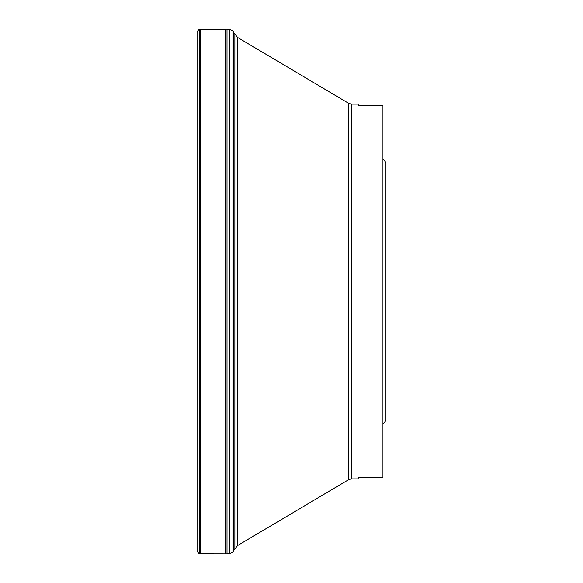 <?xml version="1.0" encoding="UTF-8"?>
<svg xmlns="http://www.w3.org/2000/svg" width="583" height="583" viewBox="0 0 583 583"><rect width="100%" height="100%" fill="white"/><g stroke="black" fill="none" stroke-linecap="round" stroke-linejoin="round"><path stroke-width="0.87" d="M229.775 29.463L229.68 553.566L229.724 29.449L233.156 31.023L233.827 32.305L233.819 550.534M229.294 29.318L229.097 553.704L229.294 29.318L229.68 29.434M229.097 553.704L229.097 29.296M358.443 477.776L364.2 477.251L382.936 477.251L382.936 105.749L362.56 105.72M351.6 104.109L348.539 103.271L348.539 479.729L351.6 478.891L351.6 104.109L358.202 104.109L358.202 105.049L364.2 105.749M361.598 105.669L360.746 105.603M359.951 105.523L359.317 105.428M358.8 105.326L358.202 105.049M358.8 477.674L359.317 477.572M359.951 477.477L360.746 477.397M361.598 477.331L362.56 477.28M358.202 477.951L358.202 478.891L351.6 478.891M385.931 420.474L382.936 424.14L385.931 420.474L385.931 162.526L382.936 158.86L385.931 162.526M229.775 553.537L233.156 551.977L233.156 31.023M232.93 552.079L232.93 30.921M199.32 553.799L199.24 29.201L199.24 553.799L200.027 553.806L227.013 553.85L227.013 29.15L229.061 29.296M225.534 553.821L225.534 29.179L227.013 29.15M200.676 553.806L200.676 29.194L225.534 29.179M200.027 553.806L200.027 29.194L200.676 29.194M199.24 29.201L197.069 31.591L197.069 551.409L199.24 553.799M348.539 103.271L237.558 37.414L237.558 545.586L348.539 479.729M233.156 550.92L234.876 549.011L234.876 33.989L233.156 32.08M233.156 551.977L233.827 550.695M229.294 553.682L229.68 553.566M227.013 553.85L229.061 553.704M199.32 29.201L200.027 29.194M197.069 31.591L197.069 551.409M234.876 549.011L237.558 545.586M234.876 33.989L237.558 37.414"/></g></svg>
